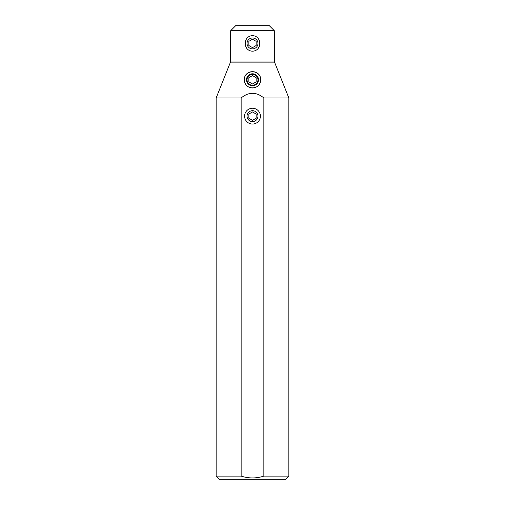 <?xml version="1.0" encoding="UTF-8"?>
<svg xmlns="http://www.w3.org/2000/svg" width="505" height="505" viewBox="0 0 505 505"><rect width="100%" height="100%" fill="white"/><g stroke="black" fill="none" stroke-linecap="round" stroke-linejoin="round"><path stroke-width="0.76" d="M230.684 30.704L236.138 25.25L268.862 25.25L274.316 30.704L274.316 61.048A2.91 2.91 0 0 0 274.524 62.128L230.476 62.128A2.91 2.91 0 0 0 230.684 61.048L230.684 30.704L274.316 30.704M259.696 43.43C259.677 33.096 245.323 33.096 245.304 43.43C245.323 53.764 259.677 53.764 259.696 43.43M274.524 62.128L288.86 97.97L263.856 97.97C256.287 91.759 248.712 91.759 241.144 97.97L216.14 97.97L230.476 62.128M244.344 79.133A8.181 8.181 0 0 0 244.319 79.79C244.041 69.16 260.959 69.153 260.681 79.79C260.466 90.54 244.534 90.54 244.319 79.79A8.181 8.181 0 0 0 244.344 80.409M244.742 82.397A8.181 8.181 0 0 0 244.994 83.041M245.297 83.666A8.181 8.181 0 0 0 245.645 84.259M246.042 84.815A8.181 8.181 0 0 0 246.484 85.332M246.951 85.799A8.181 8.181 0 0 0 247.45 86.229M247.974 86.601A8.181 8.181 0 0 0 248.511 86.929M249.621 87.447A8.181 8.181 0 0 0 250.19 87.636M250.764 87.782A8.181 8.181 0 0 0 251.339 87.889M251.919 87.952A8.181 8.181 0 0 0 253.081 87.952M253.661 87.889A8.181 8.181 0 0 0 254.236 87.788M254.81 87.636A8.181 8.181 0 0 0 255.379 87.447M256.489 86.929A8.181 8.181 0 0 0 257.026 86.601M257.55 86.229A8.181 8.181 0 0 0 258.049 85.806M258.516 85.332A8.181 8.181 0 0 0 258.958 84.815M259.355 84.259A8.181 8.181 0 0 0 259.703 83.666M260.006 83.041A8.181 8.181 0 0 0 260.258 82.397M260.656 80.409A8.181 8.181 0 0 0 260.656 79.133M244.42 78.49A8.181 8.181 0 0 1 244.546 77.865M244.723 77.252A8.181 8.181 0 0 1 244.938 76.665M245.203 76.097A8.181 8.181 0 0 1 245.499 75.561M246.194 74.582A8.181 8.181 0 0 1 246.585 74.134M247.008 73.724A8.181 8.181 0 0 1 247.463 73.345M247.942 72.998A8.181 8.181 0 0 1 248.441 72.688M249.52 72.171A8.181 8.181 0 0 1 250.089 71.969M250.676 71.817A8.181 8.181 0 0 1 251.275 71.704M251.888 71.634A8.181 8.181 0 0 1 252.342 71.609M252.5 71.609A8.181 8.181 0 0 1 253.112 71.634M253.725 71.704A8.181 8.181 0 0 1 254.324 71.817M254.905 71.969A8.181 8.181 0 0 1 255.48 72.171M256.559 72.688A8.181 8.181 0 0 1 257.058 72.998M257.537 73.345A8.181 8.181 0 0 1 257.992 73.724M258.415 74.134A8.181 8.181 0 0 1 258.806 74.582M258.939 74.74A8.181 8.181 0 0 1 259.172 75.056M259.501 75.561A8.181 8.181 0 0 1 259.797 76.097M260.062 76.659A8.181 8.181 0 0 1 260.277 77.252M260.454 77.865A8.181 8.181 0 0 1 260.58 78.49M246.503 79.79A5.997 5.997 0 0 0 252.5 85.787A5.997 5.997 0 0 0 258.497 79.79A5.997 5.997 0 0 0 252.5 73.793A5.997 5.997 0 0 0 246.503 79.79M216.14 97.97L216.14 476.114L241.144 476.114L241.144 97.97L242.11 97.25M246.112 94.889L246.478 94.725M258.522 94.725L258.85 94.871M262.909 97.263L263.856 97.97L263.856 476.114L288.86 476.114L288.86 97.97M241.144 476.114C248.712 478.538 256.287 478.538 263.856 476.114M216.14 476.114L219.776 479.75L285.224 479.75L288.86 476.114M260.403 116.15A7.903 7.903 0 0 0 252.5 108.247A7.903 7.903 0 0 0 244.597 116.15A7.903 7.903 0 0 0 252.5 124.053A7.903 7.903 0 0 0 260.403 116.15M247.046 43.43A5.454 5.454 0 0 0 252.5 48.884A5.454 5.454 0 0 0 257.954 43.43A5.454 5.454 0 0 0 252.5 37.976A5.454 5.454 0 0 0 247.046 43.43M248.864 45.532L252.5 47.628L256.136 45.532L256.136 41.328L252.5 39.232L248.864 41.328L248.864 45.532M247.046 79.79A5.454 5.454 0 0 0 252.5 85.244A5.454 5.454 0 0 0 257.954 79.79A5.454 5.454 0 0 0 252.5 74.336A5.454 5.454 0 0 0 247.046 79.79M248.864 81.892L252.5 83.988L256.136 81.892L256.136 77.688L252.5 75.592L248.864 77.688L248.864 81.892M247.046 116.15A5.454 5.454 0 0 0 252.5 121.604A5.454 5.454 0 0 0 257.954 116.15A5.454 5.454 0 0 0 252.5 110.696A5.454 5.454 0 0 0 247.046 116.15M248.864 118.252L252.5 120.348L256.136 118.252L256.136 114.048L252.5 111.952L248.864 114.048L248.864 118.252M274.316 61.048L230.684 61.048"/></g></svg>
